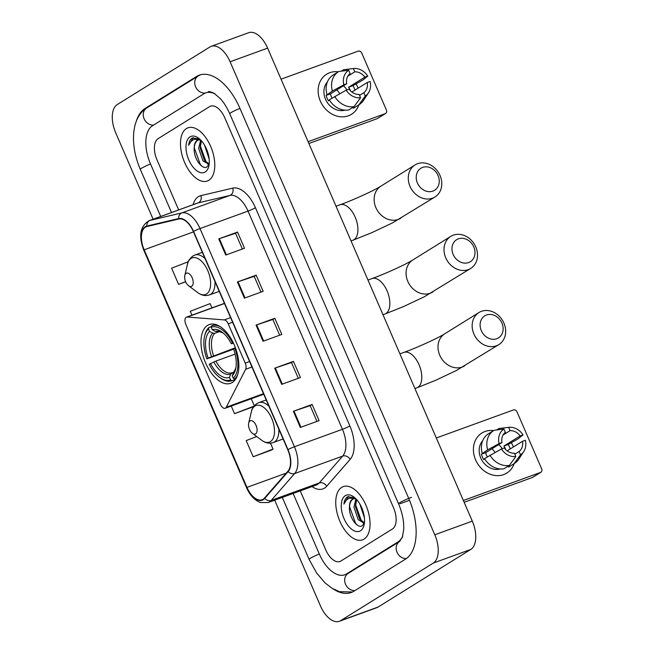 <?xml version="1.0" encoding="UTF-8"?>
<svg xmlns="http://www.w3.org/2000/svg" width="654" height="654" viewBox="0 0 654 654"><rect width="100%" height="100%" fill="white"/><g stroke="black" fill="none" stroke-linecap="round" stroke-linejoin="round"><path stroke-width="0.98" d="M225.491 408.104A5.894 3.139 -110 0 0 226.276 407.205L245.634 369.289A5.894 3.139 -110 0 0 245.225 363.117L228.238 323.861A5.894 3.139 -110 0 0 224.265 319.912L187.257 317.035A5.894 3.139 -110 0 0 186.504 317.133A5.894 3.139 -110 0 0 185.81 324.359L220.447 404.401A5.894 3.139 -110 0 0 225.172 408.26A5.894 3.139 -110 0 0 225.491 408.104M232.284 382.492A31.253 16.652 -110 0 0 234.958 346.612A31.253 16.652 -110 0 0 209.255 324.564A31.253 16.652 -110 0 0 207.571 325.381A31.253 16.652 -110 0 0 204.898 361.253A31.253 16.652 -110 0 0 230.609 383.309A31.253 16.652 -110 0 0 232.284 382.492M364.09 539.076A28.302 15.083 -110 0 0 366.51 506.588A28.302 15.083 -110 0 0 343.227 486.617A28.302 15.083 -110 0 0 341.707 487.361A28.302 15.083 -110 0 0 339.287 519.848A28.302 15.083 -110 0 0 362.569 539.82A28.302 15.083 -110 0 0 364.09 539.076A28.302 15.083 -110 0 0 366.51 506.588A28.302 15.083 -110 0 0 343.227 486.617A28.302 15.083 -110 0 0 341.707 487.361A28.302 15.083 -110 0 0 339.287 519.848A28.302 15.083 -110 0 0 362.569 539.82A28.302 15.083 -110 0 0 364.09 539.076M208.822 180.275A28.302 15.083 -110 0 0 211.242 147.788A28.302 15.083 -110 0 0 187.96 127.816A28.302 15.083 -110 0 0 186.439 128.56A28.302 15.083 -110 0 0 184.019 161.048A28.302 15.083 -110 0 0 207.302 181.019A28.302 15.083 -110 0 0 208.822 180.275A28.302 15.083 -110 0 0 211.242 147.788A28.302 15.083 -110 0 0 187.96 127.816A28.302 15.083 -110 0 0 186.439 128.56A28.302 15.083 -110 0 0 184.019 161.048A28.302 15.083 -110 0 0 207.302 181.019A28.302 15.083 -110 0 0 208.822 180.275M263.096 499.239A18.868 10.055 70 0 1 262.091 499.738A18.868 10.055 70 0 1 246.967 487.394L144.158 249.812A18.868 10.055 70 0 1 146.382 226.685A18.868 10.055 70 0 1 146.987 226.505L178.82 219.008A18.868 10.055 70 0 1 193.331 231.532L287.76 449.739A18.868 10.055 70 0 1 287.94 471.174L264.494 498.046A18.868 10.055 70 0 1 263.096 499.239M263.284 499.672A19.342 10.309 -110 0 0 264.715 498.446L288.161 471.575A19.342 10.309 -110 0 0 287.981 449.6L193.551 231.402A19.342 10.309 -110 0 0 178.673 218.559L146.839 226.055A19.342 10.309 -110 0 0 143.937 249.942L246.754 487.524A19.342 10.309 -110 0 0 263.284 499.672M256.687 436.537L246.198 440.6L253.196 456.762L271.925 449.887M231.246 406.052L234.541 413.663L253.278 406.788M158.129 138.64A17.691 9.426 -110 0 0 156.993 159.854L178.665 209.926L156.993 159.854A17.691 9.426 -110 0 1 158.129 138.64L209.623 106.627L158.129 138.64M300.243 490.884L325.782 549.9A17.691 9.426 -110 0 0 339.957 561.475A17.691 9.426 -110 0 0 340.906 561.009L392.4 529.004A17.691 9.426 -110 0 0 393.536 507.782L224.747 117.736A17.691 9.426 -110 0 0 210.572 106.169A17.691 9.426 -110 0 0 209.623 106.627A17.691 9.426 -110 0 1 210.572 106.169A17.691 9.426 -110 0 1 224.747 117.736L393.536 507.782A17.691 9.426 -110 0 1 392.4 529.004L340.906 561.009A17.691 9.426 -110 0 1 339.957 561.475A17.691 9.426 -110 0 1 325.782 549.9L300.243 490.884M218.755 238.89L237.508 232.072L244.506 248.234L225.744 255.052L218.755 238.89A4.717 0.441 156.6 0 1 219.368 238.669L226.358 254.823M274.705 368.186L293.458 361.368L300.456 377.53L281.702 384.348L274.705 368.186A4.717 0.441 156.6 0 1 275.326 367.973L282.315 384.127M293.352 411.284L312.113 404.466L319.103 420.628L300.349 427.446L293.352 411.284A4.717 0.441 156.6 0 1 293.973 411.072L300.963 427.226M237.402 281.988L256.164 275.171L263.153 291.332L244.4 298.15L237.402 281.988A4.717 0.441 156.6 0 1 238.023 281.768L245.013 297.93M256.057 325.087L274.811 318.269L281.809 334.431L263.047 341.249L256.057 325.087A4.717 0.441 156.6 0 1 256.67 324.866L263.66 341.028M188.262 261.747L171.601 268.197L178.591 284.359L185.671 281.792M211.945 307.887L210.097 303.611L190.249 311.304L191.924 315.163M274.811 318.269L272.857 319.479L256.67 324.866M256.164 275.171L254.202 276.38M261.011 292.109L254.193 276.364L238.023 281.768M312.113 404.466L310.159 405.684M316.961 421.405L310.151 405.66L293.973 411.072M293.458 361.368L291.504 362.586M298.314 378.306L291.496 362.561L275.326 367.973M237.508 232.072L235.554 233.282L219.368 238.669M234.541 413.663L254.014 406.118M251.275 398.768L254.3 405.774M253.793 406.412L253.114 406.911M253.196 456.762L273.037 449.069L271.762 450.009M270.478 443.15L273.037 449.069M178.591 284.359L185.605 281.645M272.849 319.463L279.659 335.208M235.546 233.265L242.356 249.011M215.182 93.988A31.842 16.971 -110 0 0 205.732 92.868A31.842 16.971 -110 0 0 204.023 93.702L152.537 125.707A31.842 16.971 -110 0 0 150.494 163.892L171.528 212.517M293.115 493.476L319.283 553.946A31.842 16.971 -110 0 0 344.789 574.776A31.842 16.971 -110 0 0 346.506 573.942L397.992 541.929A31.842 16.971 -110 0 0 402.807 535.839M274.688 500.171L320.427 605.874A23.585 12.565 -110 0 0 339.328 621.3A23.585 12.565 -110 0 0 340.595 620.687L433.275 563.069A23.585 12.565 -110 0 0 434.787 534.784L230.102 61.77A23.585 12.565 -110 0 0 211.201 46.336A23.585 12.565 -110 0 0 209.934 46.957L117.254 104.566A23.585 12.565 -110 0 0 115.733 132.86L153.11 219.221M339.328 621.3L376.843 607.664A23.585 12.565 -110 0 0 378.11 607.043L470.79 549.434A23.585 12.565 -110 0 0 472.302 521.14L267.617 48.126A23.585 12.565 -110 0 0 248.716 32.7L211.201 46.336M333.385 589.082A50.71 27.018 -110 0 0 351.239 592.508A50.71 27.018 -110 0 0 353.961 591.175L405.455 559.17A50.71 27.018 -110 0 0 408.709 498.348L239.92 108.302A50.71 27.018 -110 0 0 199.29 75.136A50.71 27.018 -110 0 0 196.568 76.461L145.074 108.466A50.71 27.018 -110 0 0 136.31 121.235M356.234 499.125A13.325 7.104 -110 0 0 353.029 498.994A13.325 7.104 -110 0 0 352.318 499.337A13.325 7.104 -110 0 0 349.506 506.417C349.874 502.762 351.092 500.31 353.135 499.043L353.471 498.863M364.417 517.845L359.872 504.054M363.73 513.758L361.817 507.937M364.352 523.225L358.22 519.701L353.945 507.161L355.89 499.002M364.442 522.742L359.708 519.162L355.433 506.621L356.675 499.599M354.754 497.702L347.495 496.811C345.5 498.103 344.315 500.531 343.922 504.087C345.255 500.882 347.258 498.888 349.947 498.095L356.062 498.945M360.501 530.786A19.219 10.243 -110 0 0 364.065 525.048A19.219 10.243 -110 0 0 353.855 496.983A19.219 10.243 -110 0 0 345.296 495.658A19.219 10.243 -110 0 0 344.061 518.712A19.219 10.243 -110 0 0 360.501 530.786M349.506 506.417C348.329 516.513 357.329 529.045 362.169 525.759L364.376 523.167M343.922 504.087L348.541 496.361M356.912 524.802L355.547 523.233L349.669 506.989L349.612 505.468M363.591 523.339L361.498 521.066L355.621 504.823L355.563 503.302M513.104 446.232A23.585 19.833 -121.9 0 1 513.406 446.968A23.585 19.833 -121.9 0 0 513.104 446.232A23.585 19.833 -121.9 0 0 511.248 442.668A23.585 19.833 -121.9 0 1 513.104 446.232M514.134 463.661A23.585 19.833 -121.9 0 1 495.683 475.564A23.585 19.833 -121.9 0 1 475.589 459.868A23.585 19.833 -121.9 0 1 493.59 430.61A23.585 19.833 -121.9 0 0 481.892 433.022L481.892 433.022A23.585 19.833 -121.9 0 0 475.589 459.868A23.585 19.833 -121.9 0 0 506.793 473.087L506.793 473.087A23.585 19.833 -121.9 0 0 514.134 463.661M463.367 500.482L540.506 472.433A2.951 2.477 58.1 0 0 540.891 472.245A2.951 2.477 58.1 0 0 541.684 468.885L516.971 411.783A2.951 2.477 58.1 0 0 513.464 409.944L436.316 437.984M540.891 472.245L532.765 477.297A2.951 2.477 -121.9 0 1 532.372 477.485L464.144 502.288M507.152 450.851L522.481 441.327A11.797 9.916 -121.9 0 1 519.088 451.513L514.812 454.17M509.36 465.411L515.834 456.533L514.404 453.222A11.797 9.916 -121.9 0 1 504.316 447.933L501.43 448.979L484.549 458.609A19.457 16.366 -121.9 0 0 503.94 468.779L509.36 465.411A19.457 16.366 -121.9 0 1 489.969 455.241M484.769 458.969L483.739 459.607A17.102 14.38 -121.9 0 1 482.374 456.983A17.102 14.38 -121.9 0 1 481.409 454.219L487.639 449.854L499.1 443.592L501.986 442.545L485.726 452.65A11.797 9.916 58.1 0 0 486.592 455.454A11.797 9.916 58.1 0 0 487.32 456.893M505.73 449.6A11.797 9.916 58.1 0 0 505.346 448.636A11.797 9.916 58.1 0 0 503.882 446.044L520.143 435.94A11.797 9.916 -121.9 0 0 510.063 430.651L508.624 427.34L498.839 428.566L496.599 429.956M508.624 427.34A15.328 12.892 -121.9 0 1 508.657 427.332A15.328 12.892 -121.9 0 1 523.028 434.894L518.23 438.736L508.199 444.475A17.102 14.38 -121.9 0 1 509.572 447.099A17.102 14.38 -121.9 0 1 510.259 448.922M500.212 468.967A17.102 14.38 -121.9 0 1 480.747 457.996A17.102 14.38 -121.9 0 1 482.668 440.755M482.219 453.222A19.457 16.366 -121.9 0 1 488.407 433.831L493.827 430.463A19.457 16.366 -121.9 0 1 494.154 430.267L503.94 429.04L505.37 432.351A11.797 9.916 -121.9 0 0 501.986 442.545M487.639 449.854A19.457 16.366 -121.9 0 1 493.827 430.463M498.839 428.566A19.457 16.366 -121.9 0 1 499.566 428.452L508.657 427.332M515.834 456.533A15.328 12.892 -121.9 0 1 501.43 448.979M499.1 443.592A15.328 12.892 -121.9 0 1 503.94 429.04M523.028 434.894L520.143 435.94M522.481 441.327L525.358 440.281A15.328 12.892 -121.9 0 1 523.74 451.603L518.712 459.255A19.457 16.366 -121.9 0 1 514.371 463.514L508.951 466.882A19.457 16.366 -121.9 0 1 508.632 467.079L514.052 463.711L520.527 454.824L519.088 451.513M508.215 466.122L508.632 467.079M523.74 451.603A15.328 12.892 -121.9 0 1 520.527 454.824M498.61 444.638A11.797 9.916 -121.9 0 1 502.182 448.701M503.073 434.992L510.063 430.651M491.939 448.791A14.74 12.393 -121.9 0 1 495.045 452.47M508.199 444.475L503.882 446.044M485.726 452.65L481.409 454.219M473.79 246.959A12.974 10.905 58.1 0 0 458.348 238.857A12.974 10.905 58.1 0 0 453.157 254.455A12.974 10.905 58.1 0 0 468.599 262.556A12.974 10.905 58.1 0 0 473.79 246.959M445.758 257.848A18.868 15.868 -121.9 0 1 450.802 236.364A18.868 15.868 -121.9 0 1 475.769 246.934A18.868 15.868 -121.9 0 1 470.725 268.418A18.868 15.868 -121.9 0 1 445.758 257.848M233.527 343.309L231.279 343.71A25.359 13.513 -110 0 0 222.131 332.175A25.359 13.513 -110 0 0 212.264 329.747L211.185 327.253L211.659 325.831A29.25 15.582 -110 0 1 211.814 325.766A29.25 15.582 -110 0 1 220.267 326.681M233.625 349.146L206.877 358.874A28.065 14.96 -110 0 1 204.563 336.32L204.816 335.257A29.25 15.582 -110 0 1 208.945 327.515L211.397 326.624M235.497 348.026L234.86 348.312A28.065 14.96 -110 0 1 233.257 378.257L234.663 379.001A29.25 15.582 -110 0 0 237.688 374.611M234.663 379.001L236.02 378.502M208.945 327.515L208.479 328.937A28.065 14.96 -110 0 0 204.563 336.32M233.192 342.622L232.53 342.925A28.065 14.96 -110 0 0 211.185 327.253M208.479 328.937L209.558 331.431A25.359 13.513 -110 0 0 208.127 358.098L206.877 358.874M232.53 342.925L231.279 343.71M233.257 378.257L232.178 375.764A25.359 13.513 -110 0 0 235.595 369.199A25.359 13.513 -110 0 0 233.609 349.097L234.86 348.312M208.127 358.098L235.399 347.756M219.63 331.537L214.749 333.311L212.746 333.115L209.558 331.431M212.264 329.747L215.46 331.431L218.927 331.464L223.178 333.009M235.857 367.891L232.178 375.764M231.802 380.742L235.44 379.418L231.957 380.685L230.551 379.941A28.065 14.96 -110 0 1 219.466 377.301L220.349 377.963A29.25 15.582 -110 0 0 231.802 380.742A29.25 15.582 -110 0 0 231.957 380.685M235.105 354.1L215.885 361.09L209.206 364.262A28.065 14.96 -110 0 0 219.466 377.301M210.457 363.485A25.359 13.513 -110 0 0 229.472 377.448L230.551 379.941M229.472 377.448L230.535 374.211L233.339 372.265M501.937 323.125A12.974 10.905 58.1 0 0 486.486 315.024A12.974 10.905 58.1 0 0 481.303 330.622A12.974 10.905 58.1 0 0 496.746 338.723A12.974 10.905 58.1 0 0 501.937 323.125M473.905 334.014A18.868 15.868 -121.9 0 1 478.949 312.53A18.868 15.868 -121.9 0 1 503.915 323.101A18.868 15.868 -121.9 0 1 498.871 344.584A18.868 15.868 -121.9 0 1 473.905 334.014M250.008 420.939A7.08 3.769 -110 0 0 248.7 423.048A7.08 3.769 -110 0 0 252.452 433.381A7.08 3.769 -110 0 0 255.608 433.872A7.08 3.769 -110 0 0 256.057 425.378A7.08 3.769 -110 0 0 250.008 420.939M438.057 175.509A12.974 10.905 58.1 0 0 422.615 167.408A12.974 10.905 58.1 0 0 417.424 183.006A12.974 10.905 58.1 0 0 432.866 191.107A12.974 10.905 58.1 0 0 438.057 175.509M410.025 186.398A18.868 15.868 -121.9 0 1 415.069 164.914A18.868 15.868 -121.9 0 1 440.036 175.485A18.868 15.868 -121.9 0 1 434.992 196.968A18.868 15.868 -121.9 0 1 410.025 186.398M186.128 273.323A7.08 3.769 -110 0 0 184.82 275.432A7.08 3.769 -110 0 0 188.573 285.765A7.08 3.769 -110 0 0 191.728 286.256A7.08 3.769 -110 0 0 192.178 277.77A7.08 3.769 -110 0 0 186.128 273.323M357.836 87.432A23.585 19.833 -121.9 0 1 358.139 88.167A23.585 19.833 -121.9 0 0 357.836 87.432A23.585 19.833 -121.9 0 0 355.98 83.867A23.585 19.833 -121.9 0 1 357.836 87.432M358.866 104.861A23.585 19.833 -121.9 0 1 340.415 116.764A23.585 19.833 -121.9 0 1 320.321 101.068A23.585 19.833 -121.9 0 1 338.322 71.809A23.585 19.833 -121.9 0 0 326.624 74.221L326.624 74.221A23.585 19.833 -121.9 0 0 320.321 101.068A23.585 19.833 -121.9 0 0 351.533 114.287L351.533 114.287A23.585 19.833 -121.9 0 0 358.866 104.861M308.099 141.681L385.239 113.633A2.951 2.477 58.1 0 0 385.631 113.444A2.951 2.477 58.1 0 0 386.416 110.085L361.703 52.982A2.951 2.477 58.1 0 0 358.196 51.143L281.057 79.183M385.631 113.444L377.497 118.497A2.951 2.477 -121.9 0 1 377.105 118.685L308.884 143.488M351.885 92.05L367.213 82.527A11.797 9.916 -121.9 0 1 363.82 92.713L359.545 95.37M354.092 106.61L360.567 97.732L359.136 94.421A11.797 9.916 -121.9 0 1 349.048 89.132L346.162 90.178L329.281 99.809A19.457 16.366 -121.9 0 0 348.672 109.978L354.092 106.61A19.457 16.366 -121.9 0 1 334.701 96.44M329.502 100.168L328.471 100.806A17.102 14.38 -121.9 0 1 327.106 98.182A17.102 14.38 -121.9 0 1 326.142 95.419L332.371 91.053L343.832 84.791L346.718 83.745L330.458 93.849A11.797 9.916 58.1 0 0 331.325 96.653A11.797 9.916 58.1 0 0 332.052 98.092M350.462 90.8A11.797 9.916 58.1 0 0 350.078 89.835A11.797 9.916 58.1 0 0 348.615 87.244L364.875 77.139A11.797 9.916 -121.9 0 0 354.795 71.85L353.356 68.531L343.571 69.765L341.331 71.155M353.356 68.531A15.328 12.892 -121.9 0 1 353.389 68.531A15.328 12.892 -121.9 0 1 367.761 76.093L362.962 79.935L352.931 85.674A17.102 14.38 -121.9 0 1 354.304 88.298A17.102 14.38 -121.9 0 1 354.991 90.121M344.944 110.166A17.102 14.38 -121.9 0 1 325.479 99.195A17.102 14.38 -121.9 0 1 327.409 81.954M326.951 94.421A19.457 16.366 -121.9 0 1 333.139 75.03L338.559 71.662A19.457 16.366 -121.9 0 1 338.886 71.466L348.672 70.24L350.103 73.55A11.797 9.916 -121.9 0 0 346.718 83.745M332.371 91.053A19.457 16.366 -121.9 0 1 338.559 71.662M343.571 69.765A19.457 16.366 -121.9 0 1 344.298 69.651L353.389 68.531M360.567 97.732A15.328 12.892 -121.9 0 1 346.162 90.178M343.832 84.791A15.328 12.892 -121.9 0 1 348.672 70.24M367.761 76.093L364.875 77.139M367.213 82.527L370.09 81.48A15.328 12.892 -121.9 0 1 368.48 92.803L363.444 100.454A19.457 16.366 -121.9 0 1 359.103 104.714L353.683 108.082A19.457 16.366 -121.9 0 1 353.364 108.278L358.784 104.91L365.259 96.024L363.82 92.713M352.947 107.321L353.364 108.278M368.48 92.803A15.328 12.892 -121.9 0 1 365.259 96.024M343.342 85.838A11.797 9.916 -121.9 0 1 346.914 89.9M347.805 76.191L354.795 71.85M336.671 89.99A14.74 12.393 -121.9 0 1 339.786 93.661M352.931 85.674L348.615 87.244M330.458 93.849L326.142 95.419M200.974 140.324A13.325 7.104 -110 0 0 197.77 140.193A13.325 7.104 -110 0 0 197.05 140.536A13.325 7.104 -110 0 0 194.238 147.616C194.614 143.962 195.824 141.509 197.868 140.242L198.203 140.062M209.149 159.045L204.604 145.245M208.463 154.957L206.558 149.137M209.084 164.424L202.953 160.9L198.677 148.36L200.623 140.201M209.174 163.941L204.44 160.361L200.165 147.82L201.407 140.798M199.486 138.901L192.227 138.01C190.232 139.302 189.047 141.73 188.654 145.286C189.987 142.082 191.99 140.087 194.679 139.294L200.794 140.144M205.233 171.986A19.219 10.243 -110 0 0 208.798 166.247A19.219 10.243 -110 0 0 198.587 138.182A19.219 10.243 -110 0 0 190.028 136.858A19.219 10.243 -110 0 0 188.793 159.911A19.219 10.243 -110 0 0 205.233 171.986M194.238 147.616C193.061 157.704 202.061 170.244 206.901 166.958L209.108 164.367M188.654 145.286L193.273 137.561M201.645 166.002L200.279 164.432L194.401 148.188L194.344 146.668M208.324 164.538L206.231 162.266L200.353 146.022L200.304 144.501M226.276 407.205L263.497 393.667M245.225 363.117L249.591 361.531M245.634 369.289L251.953 366.992M228.238 323.861L232.603 322.275M224.265 319.912L230.584 317.615M187.257 317.035L224.477 303.505M246.967 487.394L286.248 473.112M193.118 204.669A29.479 15.712 70 0 1 198.383 196.682A29.479 15.712 70 0 1 200.909 195.628L232.742 188.131A29.479 15.712 70 0 1 255.42 207.702L349.849 425.909A29.479 15.712 70 0 1 350.127 459.394L326.681 486.265A29.479 15.712 70 0 1 312.048 486.592M349.849 425.909A5.894 0.556 156.6 0 1 342.451 429.294L294.431 446.756A23.585 12.565 70 0 1 294.66 473.545L271.206 500.416A23.585 12.565 70 0 1 269.464 501.912A23.585 12.565 70 0 1 268.197 502.534L316.217 485.072A23.585 12.565 -110 0 0 317.484 484.459A23.585 12.565 -110 0 0 319.226 482.963L342.671 456.091A23.585 12.565 -110 0 0 342.451 429.294L248.021 211.095A23.585 12.565 -110 0 0 229.881 195.44L198.048 202.928A23.585 12.565 -110 0 0 197.287 203.157L149.267 220.619A23.585 12.565 70 0 1 150.028 220.39L181.861 212.893A23.585 12.565 70 0 1 200.001 228.548L294.431 446.756A5.894 0.556 156.6 0 0 287.981 449.6M264.715 498.446A5.894 4.791 -138.9 0 0 271.206 500.416L319.226 482.963A5.894 4.791 41.1 0 1 326.681 486.265M193.551 231.402A5.894 0.556 -23.4 0 1 200.001 228.548L248.021 211.095A5.894 0.556 156.6 0 0 255.42 207.702M178.673 218.559A5.894 4.979 -103.2 0 1 181.861 212.893L229.881 195.44A5.894 4.979 76.8 0 0 232.742 188.131M350.127 459.394A5.894 4.791 41.1 0 0 342.671 456.091L294.66 473.545A5.894 4.791 -138.9 0 1 288.161 471.575M146.839 226.055A5.894 4.979 -103.2 0 1 150.028 220.39L198.048 202.928A5.894 4.979 76.8 0 0 200.909 195.628M143.937 249.942A5.894 0.556 156.6 0 0 143.79 250.18L246.599 487.761A5.894 0.556 -23.4 0 1 246.754 487.524M247.13 487.77A5.894 0.556 -23.4 0 1 246.599 487.761C249.861 495.25 254.447 500.171 260.349 502.509L268.197 502.534M144.158 249.812L193.486 231.876M160.712 216.458L140.308 169.312A9.434 0.891 -23.4 0 1 150.518 163.95M140.308 169.312C130.056 145.785 130.743 117.908 146.635 108.049A9.434 7.93 58.1 0 0 144.117 118.791A9.434 7.93 58.1 0 0 153.543 125.078M146.635 108.049L198.129 76.044A9.434 7.93 58.1 0 0 195.603 86.786A9.434 7.93 58.1 0 0 205.282 93.048M239.944 108.36A9.434 0.891 156.6 0 0 229.742 113.722L398.531 503.768C401.36 510.398 403.06 516.962 403.632 523.453L403.78 528.963L402.406 537.122L399.553 541.512L347.609 573.746M411.521 497.326A9.434 0.891 156.6 0 0 402.701 501.111A9.434 0.891 156.6 0 0 398.531 503.768M406.379 558.549A9.434 7.93 -121.9 0 1 397.035 552.254A9.434 7.93 -121.9 0 1 399.553 541.512M354.975 590.554A9.434 7.93 -121.9 0 1 345.541 584.267A9.434 7.93 -121.9 0 1 348.067 573.525M352.49 591.984L339.5 591.69L332.257 588.428L324.997 582.869L316.544 572.912L309.097 559.366A9.434 0.891 -23.4 0 1 319.307 554.003M267.617 48.126L230.102 61.77M472.302 521.14L434.787 534.784M470.79 549.434L433.275 563.069M378.11 607.043L340.595 620.687M147.232 107.681L145.074 108.466M409.527 500.294L400.035 503.744M399.962 541.218L397.992 541.929M348.656 573.157L346.506 573.942M532.372 477.485L540.506 472.433M367.973 280.035L371.979 278.579A18.868 10.055 70 0 1 387.103 290.924A18.868 10.055 70 0 1 385.885 313.552A18.868 10.055 70 0 1 384.871 314.043L403.526 306.571L424.34 296.752L470.725 268.418M371.979 278.579C385.468 273.797 406.608 264.003 412.862 259.949A18.868 15.868 58.1 0 0 407.818 281.433A18.868 15.868 58.1 0 0 432.784 292.003M212.746 333.115A22.677 12.083 -110 0 0 211.495 356.553M223.153 332.992A22.677 12.083 -110 0 0 215.46 331.431M233.241 372.527A22.677 12.083 -110 0 0 235.857 367.924M214.749 333.311A21.819 11.625 -110 0 0 213.556 355.702M213.825 361.94A22.677 12.083 -110 0 0 230.535 374.211M215.885 361.09A21.819 11.625 -110 0 0 231.843 372.813M399.913 353.847L403.919 352.383A18.868 10.055 70 0 1 419.042 364.728A18.868 10.055 70 0 1 417.824 387.356A18.868 10.055 70 0 1 416.811 387.855L435.466 380.383L456.279 370.565L498.871 344.584M403.919 352.383C417.407 347.601 438.548 337.816 444.802 333.761A18.868 15.868 58.1 0 0 439.758 355.236A18.868 15.868 58.1 0 0 464.724 365.807M252.452 433.381L261.714 440.281A19.497 10.39 -110 0 0 270.396 441.63A19.497 10.39 -110 0 0 271.647 418.241A19.497 10.39 -110 0 0 254.978 405.995A19.497 10.39 -110 0 0 251.365 411.807C251.627 409.118 253.45 406.379 256.826 403.592L258.747 402.651A21.23 11.314 -110 0 1 268.957 406.298M283.1 438.973L273.258 442.554A21.23 11.314 -110 0 0 274.394 441.998A21.23 11.314 -110 0 0 278.833 429.106M336.033 206.231L340.039 204.776A18.868 10.055 70 0 1 355.163 217.112A18.868 10.055 70 0 1 353.945 239.748A18.868 10.055 70 0 1 352.939 240.239L371.595 232.767L392.4 222.949L434.992 196.968M340.039 204.776C353.528 199.985 374.668 190.2 380.922 186.145A18.868 15.868 58.1 0 0 375.878 207.62A18.868 15.868 58.1 0 0 400.845 218.191M188.573 285.765L197.835 292.665A19.497 10.39 -110 0 0 206.517 294.014A19.497 10.39 -110 0 0 207.776 270.625A19.497 10.39 -110 0 0 191.099 258.379A19.497 10.39 -110 0 0 187.485 264.191C187.747 261.502 189.57 258.763 192.955 255.976L194.876 255.044A21.23 11.314 -110 0 1 205.086 258.682M219.221 291.357L209.378 294.938A21.23 11.314 -110 0 0 210.514 294.382A21.23 11.314 -110 0 0 214.953 281.49M377.105 118.685L385.239 113.633M186.504 317.133L224.412 303.35M225.172 408.26L263.742 394.239M149.267 220.619C140.169 225.932 138.337 235.792 143.79 250.18M229.742 113.722C227.069 107.657 223.938 102.629 220.349 98.631L214.03 93.252C210.228 91.617 208.397 91.151 208.552 91.846L208.086 92.067M309.097 559.366L282.291 497.408M200.582 74.728L198.129 76.044M412.862 259.949L450.802 236.364M382.982 314.729L384.871 314.043M215.452 324.441L211.814 325.766M444.802 333.761L478.949 312.53M414.922 388.541L416.811 387.855M248.7 423.048L251.365 411.807M273.258 442.554C269.391 443.845 265.549 443.085 261.714 440.281M266.211 399.946L258.747 402.651M380.922 186.145L415.069 164.914M351.043 240.925L352.939 240.239M184.82 275.432L187.485 264.191M209.378 294.938C205.511 296.229 201.669 295.469 197.835 292.665M202.331 252.33L194.876 255.044"/></g></svg>
